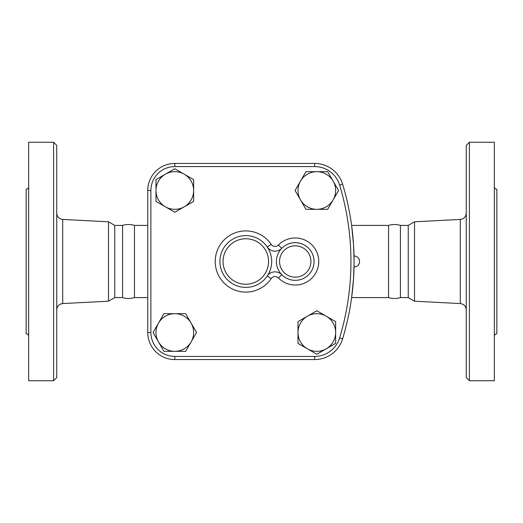<?xml version="1.0" encoding="UTF-8"?>
<svg xmlns="http://www.w3.org/2000/svg" width="523" height="523" viewBox="0 0 523 523"><rect width="100%" height="100%" fill="white"/><g stroke="black" fill="none" stroke-linecap="round" stroke-linejoin="round"><path stroke-width="0.78" d="M53.608 261.5L53.608 142.256L56.745 145.394L56.745 377.606L53.608 380.744L53.608 261.5M53.608 380.744L28.66 380.744L28.66 142.256L53.608 142.256M147.748 297.587L134.457 297.587C130.502 298.796 126.553 298.796 122.598 297.587L114.753 297.587L108.477 301.209L108.477 221.791L62.701 219.444L62.701 303.556C59.06 304.072 57.072 306.164 56.745 309.825M28.66 336.263C28.51 334.74 27.673 333.903 26.15 333.752L26.15 189.248C27.673 189.097 28.51 188.26 28.66 186.737M134.457 297.587L134.457 225.413C130.502 224.204 126.553 224.204 122.598 225.413L114.753 225.413L108.477 221.791M122.598 297.587L122.598 225.413M114.753 297.587L114.753 225.413M147.748 332.504A27.059 27.059 0 0 0 174.806 359.563L314.663 359.563A29.21 29.21 0 0 0 342.617 338.819A266.73 266.73 0 0 0 342.617 184.181A29.21 29.21 0 0 0 314.663 163.438L174.806 163.438L314.663 163.438L314.663 166.576A26.072 26.072 0 0 1 339.617 185.09A263.592 263.592 0 0 1 339.617 337.91A26.072 26.072 0 0 1 314.663 356.425L174.806 356.425A23.921 23.921 0 0 1 150.886 332.504L147.748 332.504L147.748 190.496L147.748 332.504A27.059 27.059 0 0 0 174.806 359.563L314.663 359.563L314.663 356.425M163.934 351.332L153.062 332.504L163.934 313.676L174.806 313.676A18.828 18.828 0 0 0 158.502 341.918A18.828 18.828 0 0 0 174.806 351.332L163.934 351.332M297.986 343.376L297.986 321.632L307.4 316.199A18.828 18.828 0 0 0 307.4 348.808L297.986 343.376M185.678 313.676L196.543 332.504L191.111 341.918A18.828 18.828 0 0 0 174.806 313.676L185.678 313.676M335.642 321.632L335.642 343.376L316.814 354.248L307.4 348.808A18.828 18.828 0 0 0 335.642 332.504A18.828 18.828 0 0 0 307.4 316.199L316.814 310.767L335.642 321.632M469.393 261.5L469.393 142.256L466.255 145.394L466.255 377.606L469.393 380.744L469.393 261.5M469.393 380.744L494.34 380.744L494.34 142.256L469.393 142.256M414.523 221.791L408.247 225.413L408.247 297.587L414.523 301.209L414.523 221.791L460.299 219.444L460.299 303.556C463.94 304.072 465.928 306.164 466.255 309.825M494.34 336.263C494.49 334.74 495.327 333.903 496.85 333.752L496.85 189.248C495.327 189.097 494.49 188.26 494.34 186.737M388.543 261.5L388.543 225.413C392.498 224.204 396.447 224.204 400.402 225.413L400.402 297.587C396.447 298.796 392.498 298.796 388.543 297.587L388.543 261.5M354.071 261.5C354.012 254.407 354.012 254.407 354.071 261.5C354.012 268.593 354.012 268.593 354.071 261.5L354.071 262.742M354.064 263.749L354.058 264.259M354.045 265.377L354.032 265.913M354.025 266.488L354.019 266.946M354.012 266.978L354.012 266.992A5.492 5.492 0 0 0 359.563 261.5A5.492 5.492 0 0 0 354.012 256.009L354.045 257.63M354.045 257.754L354.058 258.741M354.064 259.251L354.071 260.258M184.22 174.192L193.634 179.624L193.634 190.496A18.828 18.828 0 0 0 165.392 174.192L174.806 168.752L184.22 174.192M193.634 201.368L184.22 206.801A18.828 18.828 0 0 0 193.634 190.496L193.634 201.368M174.806 212.233L165.392 206.801A18.828 18.828 0 0 0 184.22 206.801L174.806 212.233M155.978 190.496L155.978 179.624L165.392 174.192A18.828 18.828 0 0 0 165.392 206.801L155.978 201.368L155.978 190.496M333.118 199.91L327.686 209.324L316.814 209.324A18.828 18.828 0 0 0 333.118 181.082L338.558 190.496L333.118 199.91M305.942 209.324L300.509 199.91A18.828 18.828 0 0 0 316.814 209.324L305.942 209.324M295.077 190.496L300.509 181.082A18.828 18.828 0 0 0 300.509 199.91L295.077 190.496M316.814 171.668L327.686 171.668L333.118 181.082A18.828 18.828 0 0 0 300.509 181.082L305.942 171.668L316.814 171.668M185.678 351.332L174.806 351.332A18.828 18.828 0 0 0 191.111 341.918L185.678 351.332M278.426 245.032L281.786 248.32A18.828 18.828 0 0 0 288.114 278.929A18.828 18.828 0 0 0 314.062 261.5A18.828 18.828 0 0 0 281.786 248.32A9.414 9.414 0 0 1 267.26 247.006L271.162 244.372A30.596 30.596 0 0 0 225.596 238.534A30.596 30.596 0 0 0 225.596 284.466A30.596 30.596 0 0 0 271.162 278.628L267.26 275.994A25.889 25.889 0 0 0 237.534 236.971A25.889 25.889 0 0 0 225.217 277.19A25.889 25.889 0 0 0 267.26 275.994A9.414 9.414 0 0 1 281.786 274.68L278.426 277.968A23.535 23.535 0 0 0 311.819 278.197A23.535 23.535 0 0 0 311.819 244.803A23.535 23.535 0 0 0 278.426 245.032A4.707 4.707 0 0 1 271.162 244.372M174.806 166.576L174.806 163.438A27.059 27.059 0 0 0 147.748 190.496L150.886 190.496A23.921 23.921 0 0 1 174.806 166.576L314.663 166.576M354.071 260.467L353.535 244.614L351.691 225.962M351.691 297.038L353.489 279.086L354.064 263.723M174.806 356.425L174.806 359.563M342.617 338.819L339.617 337.91M271.162 278.628A4.707 4.707 0 0 1 278.426 277.968M267.26 275.994A25.889 25.889 0 0 0 237.534 236.971A25.889 25.889 0 0 0 225.217 277.19A25.889 25.889 0 0 0 267.26 275.994M150.886 332.504L150.886 190.496M310.924 261.5A15.69 15.69 0 0 1 287.389 275.085A15.69 15.69 0 0 1 287.389 247.915A15.69 15.69 0 0 1 310.924 261.5M268.561 261.5A22.75 22.75 0 0 1 234.435 281.204A22.75 22.75 0 0 1 234.435 241.796A22.75 22.75 0 0 1 268.561 261.5M342.617 184.181L339.617 185.09M62.701 219.444C59.06 218.928 57.072 216.836 56.745 213.175M108.477 301.209L62.701 303.556M460.299 219.444C463.94 218.928 465.928 216.836 466.255 213.175M414.523 301.209L460.299 303.556M408.247 225.413L400.402 225.413M408.247 297.587L400.402 297.587M147.748 225.413L134.457 225.413M388.543 225.413L351.619 225.413M388.543 297.587L351.619 297.587"/></g></svg>
